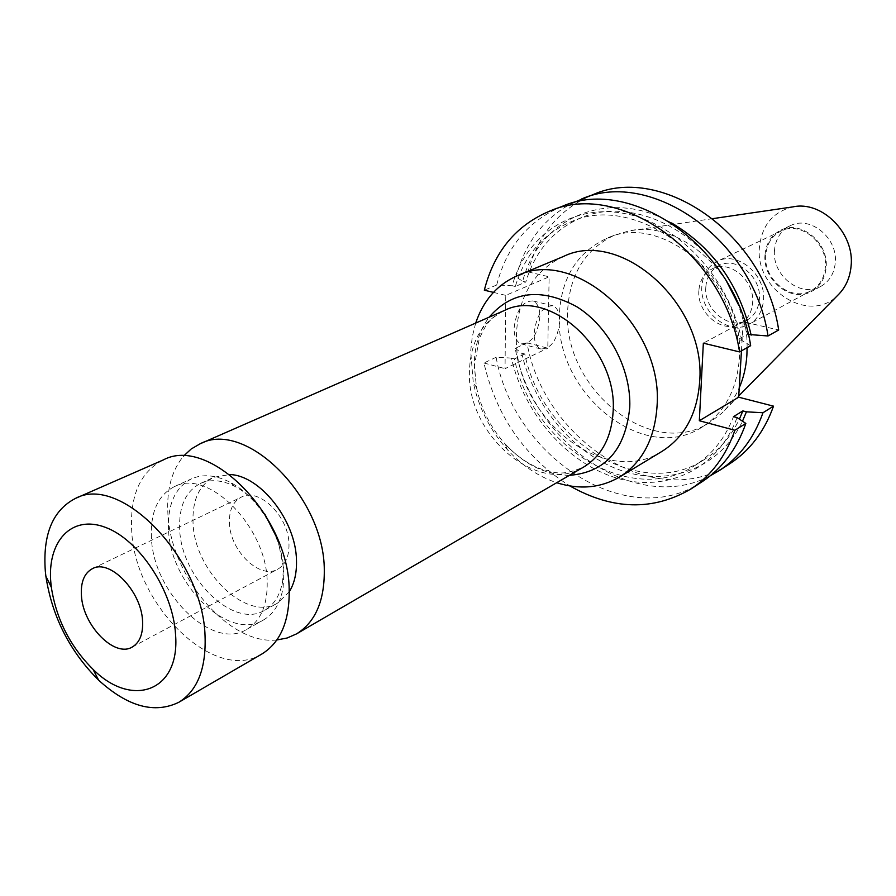 <?xml version="1.0" encoding="UTF-8"?>
<svg xmlns="http://www.w3.org/2000/svg" width="896" height="896" viewBox="0 0 896 896"><rect width="100%" height="100%" fill="white"/><g stroke="black" fill="none" stroke-linecap="round" stroke-linejoin="round"><path stroke-width="0.67" stroke-dasharray="4.48 3.36" d="M288.994 544.286C289.173 556.416 285.443 564.704 277.816 569.162C260.042 579.97 229.914 550.827 229.432 522.95C229.074 510.227 233.016 501.626 241.259 497.146C258.843 487.11 288.904 516.443 288.994 544.286M475.686 323.086L472.259 336.773L470.68 351.243L473.267 382.446C478.722 407.837 490.09 430.226 507.36 449.624C521.898 465.517 538.339 476.549 556.696 482.72M276.875 639.968C228.984 645.512 170.43 576.206 167.899 513.654C166.544 489.563 171.763 470.389 183.557 456.098M277.962 539.941L283.405 567.37L282.699 580.72C280.325 594.854 274.31 604.71 264.645 610.266C233.766 629.507 181.082 578.099 179.682 529.211C178.763 506.52 185.64 491.277 200.312 483.504C210.504 478.99 222.006 479.942 234.819 486.371C246.109 492.352 256.144 501.648 264.936 514.27M289.24 591.819L277.614 603.064C246.725 622.294 194.275 571.368 193.032 522.782C192.192 500.226 199.102 485.061 213.786 477.288L229.723 474.544M168.538 529.883C167.44 504.482 175.101 487.458 191.52 478.811C202.765 473.883 215.477 474.958 229.645 482.059C258.104 496.149 283.102 537.69 283.909 572.544L283.125 587.44C280.493 603.075 273.862 613.962 263.234 620.133C228.883 641.659 170.24 584.338 168.538 529.883M151.435 538.082C150.214 512.478 157.819 495.354 174.227 486.707C207.827 467.97 266.694 526.747 267.187 581.571C267.635 604.934 260.792 620.894 246.658 629.44C212.318 650.955 153.373 592.95 151.435 538.082M261.8 654.058C214.861 684.074 134.669 605.27 131.69 530.667C129.842 495.309 140.381 471.733 163.285 459.939M539.896 316.635C537.622 334.914 531.283 343.963 520.867 343.806C516.454 341.79 514.181 336.638 514.069 328.362C516.309 310.05 522.614 300.91 532.963 300.955C537.533 302.982 539.84 308.213 539.896 316.635M559.754 321.53C557.424 339.92 551.096 349.059 540.781 348.936C536.413 346.931 534.195 341.757 534.117 333.435C536.424 315 542.707 305.782 552.955 305.782C557.469 307.81 559.731 313.051 559.754 321.53M563.237 256.57C533.434 270.906 517.843 297.08 516.454 335.115C512.49 414.445 602.952 489.899 662.077 451.326M698.858 290.685C696.853 313.253 722.68 334.219 740.152 323.814C747.611 319.525 751.778 312.502 752.629 302.77C754.88 280.403 729.568 259.358 712.242 268.822C704.11 273.112 699.653 280.392 698.858 290.685M705.802 287.269C703.763 309.725 729.49 330.568 746.917 320.174C754.365 315.896 758.52 308.918 759.382 299.219C761.656 276.976 736.456 256.066 719.174 265.507C711.066 269.774 706.608 277.032 705.802 287.269M701.848 286.384C699.53 312.234 729.165 336.202 749.235 324.173C757.736 319.256 762.485 311.237 763.493 300.138C766.125 274.568 737.173 250.499 717.315 261.285C707.918 266.202 702.766 274.568 701.848 286.384M765.755 255.125C763.202 279.798 791.694 302.31 811.261 290.595C819.56 285.802 824.253 278.118 825.339 267.534C828.173 243.152 800.419 220.562 781.043 231.034C771.87 235.816 766.774 243.846 765.755 255.125M765.005 254.968C762.395 280.28 791.627 303.363 811.698 291.334C820.187 286.418 825.003 278.544 826.112 267.691C829.024 242.693 800.576 219.531 780.696 230.25C771.288 235.155 766.058 243.387 765.005 254.968M774.491 250.331C771.837 275.464 800.89 298.323 820.893 286.35C829.349 281.456 834.142 273.627 835.274 262.864C838.208 238.045 809.939 215.096 790.149 225.77C780.774 230.653 775.555 238.84 774.491 250.331M792.915 206.886C772.99 211.814 761.824 225.266 759.438 247.229C754.802 289.923 809.592 324.554 837.771 295.266M747.096 347.693C748.731 281.949 682.808 218.411 628.936 230.933L614.354 235.234C584.942 249.323 569.352 274.792 567.594 311.618C562.878 388.528 651.168 460.69 709.475 422.654L721.56 413.426C728.93 406.381 734.821 397.858 739.234 387.845M739.278 359.397C746.704 284.032 662.861 210.482 606.099 238.672C576.621 252.806 561.03 278.387 559.328 315.414C554.725 392.717 643.373 465.405 701.826 427.291C724.147 413.134 736.624 390.51 739.278 359.397M730.005 463.602C656.6 513.654 544.018 441.146 526.994 342.832L515.222 348.342C532.09 442.87 636.182 515.581 710.45 475.675M515.222 348.342L521.718 353.181C533.904 406.582 574.213 454.552 621.802 470.736C669.29 486.931 720.194 468.082 742.493 421.198M521.718 353.181L524.765 353.976C542.304 440.227 640.506 502.096 704.48 459.446C719.376 449.971 731.013 436.531 739.379 419.138M524.765 353.976L514.45 358.893C532.224 445.704 630.862 508.2 695.016 465.427C712.376 454.35 725.2 438.088 733.477 416.651M514.45 358.893L511.381 358.075C524.115 413.638 567.034 463.266 616.717 478.072C666.277 492.99 717.998 469.37 737.05 417.592M511.381 358.075L496.126 357.28C513.934 457.531 628.018 532.224 702.083 481.746M496.126 357.28L483.93 362.992C496.619 416.864 525.269 457.845 569.878 485.946M593.421 194.477C559.91 208.477 538.104 234.293 528.013 271.914L516.085 276.909C524.922 243.051 543.614 218.467 572.141 203.146M526.994 342.832L547.781 348.174L549.136 276.808L505.77 295.366L505.042 368.659L547.781 348.174M528.013 271.914L549.136 276.808M741.451 350.851L743.198 321.776L778.68 329.997M671.63 222.97C608.429 186.682 538.541 218.344 522.682 281.322L516.085 276.909M726.846 281.859C693.482 225.154 627.939 197.926 581.706 217.538C553.84 229.41 535.203 250.914 525.784 282.05L522.682 281.322M750.658 345.699L741.686 340.357L738.046 339.494L747.555 334.275L738.248 304.326M747.555 334.275L748.306 334.454M738.046 339.494C722.523 254.901 631.949 194.04 571.29 221.648C543.357 233.554 524.698 255.17 515.312 286.496L525.784 282.05M741.686 340.357C729.478 278.667 678.754 224.168 625.834 213.774C572.824 203.067 526.053 235.189 512.198 285.757L515.312 286.496M562.296 206.315C528.494 220.45 506.632 246.68 496.698 285.006L512.198 285.757M483.93 362.992L505.042 368.659M493.45 292.387L505.77 295.366M496.698 285.006L484.322 290.181M743.198 321.776L703.349 343.157M569.397 475.339C545.776 475.026 524.373 464.598 505.21 444.058C490.65 427.717 481.085 408.856 476.482 387.464L474.23 365.389C474.398 346.517 479.371 330.445 489.138 317.184M507.36 449.624L505.21 444.058C516.432 456.064 528.494 464.419 541.419 469.134C555.834 472.293 559.933 476.918 583.621 467.074C537.914 496.082 466.939 434.997 469.414 371.986C470.187 342.25 481.779 321.787 504.202 310.587C495.6 315.358 490.146 319.603 487.827 323.322C487.323 322.84 484.467 327.914 479.282 338.542L474.398 365.915L476.482 387.464L473.267 382.446M132.171 647.08L277.816 569.162M200.312 483.504L213.786 477.288M234.819 486.371L229.645 482.059M174.227 486.707L191.52 478.811M540.781 348.936L520.867 343.806M746.917 320.174L740.152 323.814M811.261 290.595L749.235 324.173M820.893 286.35L811.698 291.334M712.936 218.613L628.936 230.933M614.354 235.234L606.099 238.672M704.48 459.446L695.016 465.427M581.706 217.538L571.29 221.648M709.475 422.654L701.826 427.291M738.752 395.942L721.56 413.426M790.149 225.77L780.696 230.25M781.043 231.034L717.315 261.285M719.174 265.507L712.242 268.822M552.955 305.782L532.963 300.955M246.658 629.44L263.234 620.133M282.699 580.72L283.125 587.44M264.645 610.266L277.614 603.064M92.389 568.691L241.259 497.146"/><path stroke-width="1.34" d="M142.565 620.939C143.192 633.92 139.731 642.634 132.171 647.08C114.576 657.888 83.026 625.598 81.446 595.829C80.573 582.221 84.224 573.171 92.389 568.691C109.771 558.589 141.4 591.147 142.565 620.939M556.696 482.72C579.499 489.922 600.41 488.051 619.45 477.098C642.286 462.605 654.83 438.894 657.059 405.966C663.522 326.133 575.232 246.646 517.261 275.755C497.179 284.648 483.325 300.429 475.686 323.086M183.557 456.098L191.184 448.997L200.054 443.834C245.717 419.093 324.654 497.258 324.296 570.472C324.486 601.171 315.213 622.317 296.509 633.898L287.112 638.008L276.875 639.968M264.936 514.27L277.962 539.941M229.723 474.544C260.243 475.261 296.072 520.89 296.475 560.358C296.834 572.958 294.426 583.442 289.24 591.819M45.326 571.245C42.638 534.531 52.662 510.261 75.398 498.445C120.613 473.458 203.202 558.701 205.061 636.227C206.17 668.707 197.422 690.715 178.842 702.274C154.538 714.067 127.803 706.709 98.627 680.176C69.709 651.28 52.125 616.627 45.875 576.229L45.326 571.245M75.398 498.445L163.285 459.939C208.88 435.109 288.915 515.334 289.184 589.837C289.632 621.062 280.504 642.477 261.8 654.058L178.842 702.274M50.904 583.274C46.782 541.666 71.355 514.36 105.314 527.318C139.216 539.616 173.13 591.046 175.549 634.491C180.331 691.522 132.037 708.602 92.994 669.29C70.146 646.475 56.258 619.114 51.33 587.205L50.904 583.274M619.45 477.098L662.077 451.326C684.667 437.002 697.189 413.84 699.653 381.842C706.63 304.315 620.626 227.92 563.237 256.57L517.261 275.755M738.752 395.942L837.771 295.266C845.522 287.694 849.957 277.973 851.088 266.123C854.862 233.363 822.08 200.368 792.915 206.886L712.936 218.613M739.234 387.845C743.59 377.821 746.144 366.901 746.894 355.074L747.096 347.693M710.45 475.675L719.376 470.512C739.435 457.363 753.973 438.099 762.989 412.731L773.517 406.157L738.674 397.197L741.451 350.851M719.376 470.512L730.005 463.602C749.997 450.498 764.501 431.346 773.517 406.157M762.989 412.731L746.413 411.835L742.862 410.906L733.477 416.651L737.05 417.592L745.842 423.427C736.837 449.086 722.243 468.518 702.083 481.746L691.029 488.925C711.267 475.653 725.883 456.109 734.888 430.27L745.842 423.427M742.493 421.198L746.413 411.835M739.379 419.138L742.862 410.906M569.878 485.946C612.618 510.082 653.005 511.078 691.029 488.925M748.306 334.454L768.018 335.978L778.68 329.997C764.725 234.674 662.525 163.834 593.421 194.477L572.141 203.146M768.018 335.978C753.794 239.826 650.899 168.202 581.571 198.99M751.162 335.126C739.558 285.018 713.048 247.632 671.63 222.97M738.248 304.326L726.846 281.859M734.888 430.27L699.328 420.739L703.349 343.157L739.558 351.915L750.658 345.699C735.997 248.203 631.971 175.302 562.296 206.315L549.976 210.997C516.074 225.187 494.189 251.574 484.322 290.181L493.45 292.387M739.558 351.915C724.606 253.568 619.864 179.85 549.976 210.997M699.328 420.739L738.674 397.197M489.138 317.184C511.75 291.054 540.904 287.538 576.598 306.622C608.653 326.435 631.299 369.309 629.765 407.355C625.442 449.781 605.315 472.438 569.397 475.339M200.054 443.834L504.202 310.587C548.845 287.336 617.557 349.093 613.155 411.186C611.632 437.27 601.787 455.907 583.621 467.074L296.509 633.898M92.994 669.29L98.627 680.176M51.33 587.205L45.875 576.229"/></g></svg>
